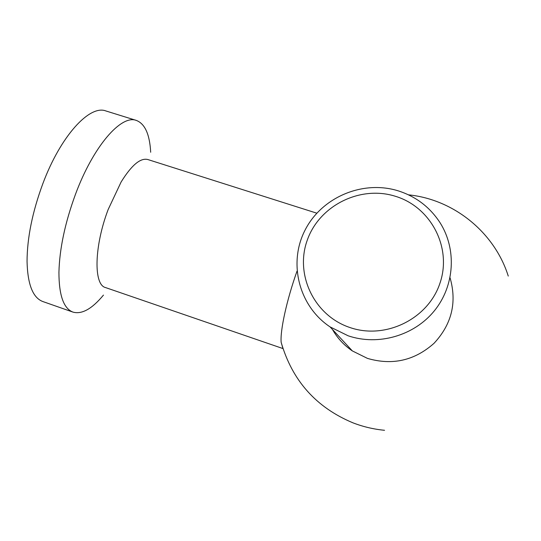 <?xml version="1.0" encoding="UTF-8"?>
<svg xmlns="http://www.w3.org/2000/svg" width="541" height="541" viewBox="0 0 541 541"><rect width="100%" height="100%" fill="white"/><g stroke="black" fill="none" stroke-linecap="round" stroke-linejoin="round"><path stroke-width="0.81" d="M103.459 295.095C92.017 308.904 81.853 314.578 72.981 312.11C63.649 308.607 58.969 295.352 58.928 272.36C59.517 248.819 65.028 222.824 75.449 194.375C93.262 146.205 121.211 114.374 136.352 120.427C144.947 123.74 149.722 134.351 150.682 152.258M72.981 312.11L42.861 301.553C32.873 297.814 27.605 284.431 27.05 261.391C27.151 237.83 32.413 211.923 42.84 183.67C60.666 135.838 89.637 104.569 105.88 110.952L136.352 120.427M282.977 348.58L105.481 287.548C93.492 284.837 94.107 246.398 108.18 209.482L121.103 182.013C131.558 165.154 140.457 157.661 147.808 159.527L316.789 213.174M297.002 271.183C286.777 299.897 280.11 330.348 281.144 342.257L282.862 348.221M332.478 329.489C337.408 338.145 344.042 345.293 352.374 350.933L367.461 358.392C392.34 365.642 414.528 360.617 434.017 343.319C451.755 324.269 457.104 302.426 450.058 277.783M398.237 190.851C362.639 179.747 321.503 197.343 304.948 230.344C288.096 263.197 298.848 306.152 330.084 326.906L348.174 335.805C378.267 346.03 414.156 335.758 434.396 310.771C454.69 285.824 456.861 249.3 440.131 222.845C429.987 207.217 416.022 196.552 398.237 190.851M395.343 196.268C360.008 185.11 319.176 205.681 307.214 240.326C294.737 274.794 314.301 315.768 349.993 327.548C385.496 339.863 428.195 318.98 439.961 283.186C452.262 247.568 430.839 206.905 395.343 196.268M508.263 276.072C494.596 232.522 453.906 199.399 408.489 194.841M281.144 342.257C292.221 380.614 316.181 407.488 353.03 422.866C363.2 426.775 373.703 429.25 384.55 430.291M352.374 350.933L330.084 326.906"/></g></svg>
